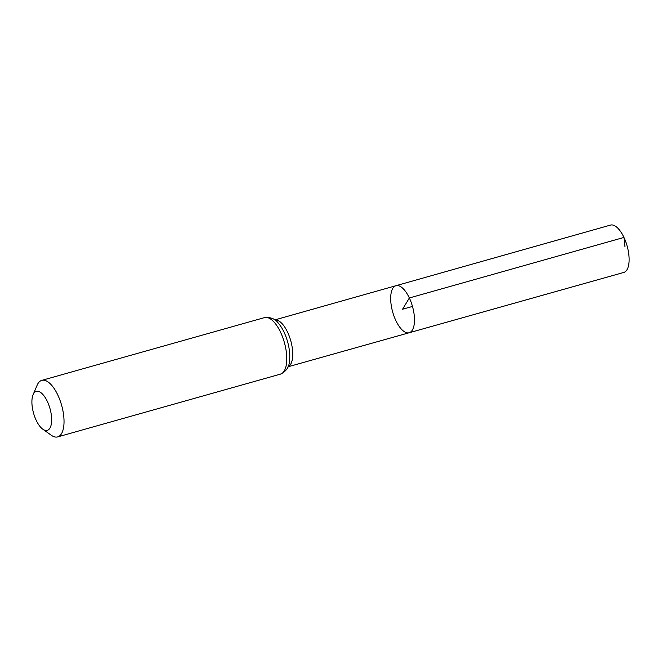 <?xml version="1.0" encoding="UTF-8"?>
<svg xmlns="http://www.w3.org/2000/svg" width="662" height="662" viewBox="0 0 662 662"><rect width="100%" height="100%" fill="white"/><g stroke="black" fill="none" stroke-linecap="round" stroke-linejoin="round"><path stroke-width="0.99" d="M409.348 297.966A24.436 10.286 74.3 0 1 409.199 332.746A24.436 10.286 -105.7 0 0 412.484 306.432A24.436 10.286 -105.7 0 0 395.95 285.703A24.436 10.286 74.3 0 1 409.348 297.966M47.391 401.553A20.257 8.532 74.3 0 1 51.355 423.829A20.257 8.532 74.3 0 1 42.831 429.224A20.257 8.532 74.3 0 1 33.563 413.196A20.257 8.532 74.3 0 1 33.1 394.684A20.257 8.532 74.3 0 1 47.391 401.553M33.1 394.684L37.146 385.168A29.36 12.363 74.3 0 1 41.764 380.377A29.36 12.363 74.3 0 1 57.859 395.123A29.36 12.363 74.3 0 1 57.685 436.903A29.36 12.363 74.3 0 1 51.255 435.232L42.831 429.224M395.81 320.474A24.436 10.286 -105.7 0 0 409.199 332.746L623.803 272.438A24.593 10.352 -105.7 0 0 627.104 245.958A24.593 10.352 -105.7 0 0 610.463 225.097L395.95 285.703A24.436 10.286 -105.7 0 0 395.81 320.474M412.484 306.432L402.579 309.22L409.348 297.966L623.952 237.443L624.953 246.562M288.036 366.756A24.353 10.253 -105.7 0 0 287.631 332.291A24.353 10.253 -105.7 0 0 274.846 319.953M289.352 361.998A26.852 11.304 -105.7 0 0 278.454 323.321C275.359 318.918 270.717 317.015 264.519 317.611A29.36 12.363 -105.7 0 1 280.614 332.357A29.36 12.363 -105.7 0 1 280.448 374.138C286.042 371.415 289.013 367.369 289.352 361.998M288.011 366.798L409.199 332.746M274.804 319.92L395.95 285.703M57.685 436.903L280.448 374.138M41.764 380.377L264.519 317.611"/></g></svg>
